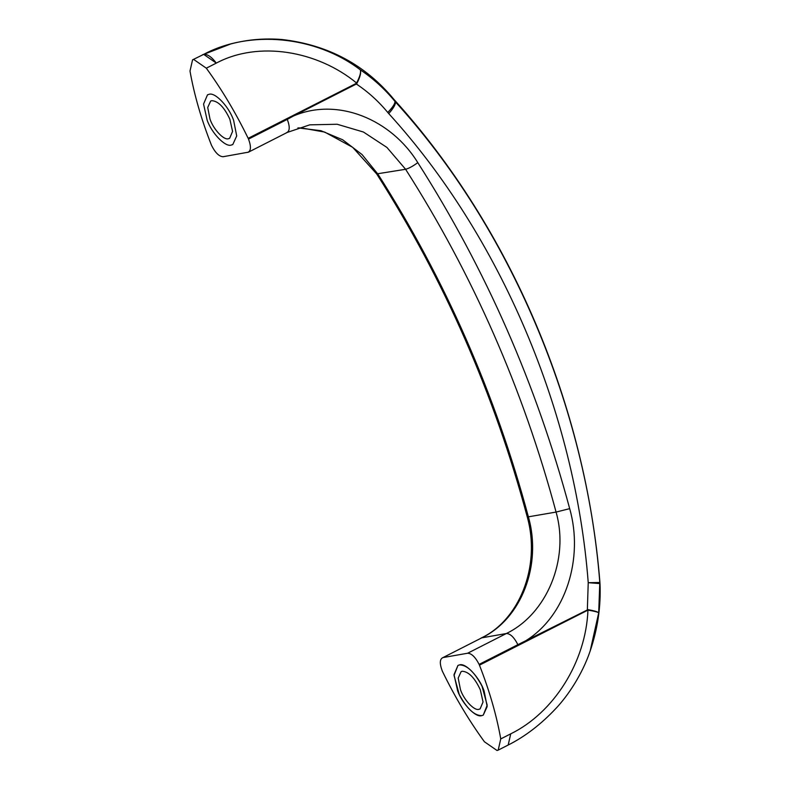 <?xml version="1.0" encoding="UTF-8"?>
<svg xmlns="http://www.w3.org/2000/svg" width="790" height="790" viewBox="0 0 790 790"><rect width="100%" height="100%" fill="white"/><g stroke="black" fill="none" stroke-linecap="round" stroke-linejoin="round"><path stroke-width="1.19" d="M478.957 709.292L480.093 708.916L483.046 701.984L480.32 689.818C474.78 677.879 468.756 671.698 462.259 671.253L461.123 671.628L458.18 678.077L460.461 689.631C463.661 699.604 474.326 711.148 478.957 709.292M459.474 664.913L457.963 665.417L454.013 674.65L457.647 690.875C462.249 703.831 475.866 718.001 481.742 715.631L483.253 715.128L487.183 706.537L484.132 691.122C479.866 677.82 465.646 662.435 459.474 664.913C466.92 664.904 474.425 671.974 481.999 686.135L487.193 705.174L483.253 715.128L481.742 715.631C474.296 715.641 466.791 708.571 459.217 694.41L454.023 675.371L457.963 665.417L459.474 664.913M209.004 94.326L207.494 94.83L203.553 104.073L207.178 120.297C211.779 133.253 225.397 147.414 231.273 145.044L232.783 144.55L236.714 135.949L233.662 120.534C229.396 107.242 215.176 91.847 209.004 94.326L207.494 94.83L203.553 104.073L207.178 120.297C211.779 133.253 225.397 147.414 231.273 145.044L232.783 144.55L236.714 135.949L233.662 120.534C229.396 107.242 215.176 91.847 209.004 94.326M356.971 83.286L356.359 84.017L356.576 83.009C359.825 76.857 361.079 72.473 360.349 69.856C361.247 72.581 360.122 77.055 356.971 83.286L356.576 83.009C317.511 50.797 258.587 40.557 216.312 63.101L203.692 54.382L192.562 59.833L189.995 71.051C194.172 94.632 201.272 119.211 211.295 144.787L211.631 145.577C215.374 152.895 219.215 156.608 223.145 156.716L248.504 152.144L287.264 132.424L309.769 124.84L337.182 124.257L363.449 132.029L386.932 147.444L405.596 169.277L376.672 173.909M247.744 152.401C251.032 151.028 251.289 146.594 248.524 139.099L248.169 138.319L356.102 83.463M202.556 54.757L230.957 43.885L203.711 54.362C249.828 29.694 315.496 35.718 360.349 69.856C373.216 78.516 384.75 89.013 394.941 101.347C395.168 103.589 392.768 107.292 387.762 112.457C378.519 101.278 368.051 91.798 356.359 84.017L293.722 115.883L293.554 115.281M479.115 664.39L517.875 644.67L518.21 645.45L479.451 665.17L479.115 664.39C475.373 657.063 471.531 653.35 467.601 653.241L506.36 633.521C546.562 614.176 569.63 559.606 556.071 512.068C523.089 389.065 472.934 274.801 405.596 169.277C408.865 168.418 412.923 166.206 417.791 162.641C391.425 119.705 338.11 96.982 293.722 115.883L287.284 119.379L286.928 118.599M230.966 43.885C247.477 39.579 264.423 38.117 281.823 39.5C327.959 44.763 365.375 64.78 394.072 99.55L395.435 101.92C509.678 227.204 586.417 407.65 599.808 582.487L598.702 612.823L590.15 651.069C582.023 675.006 567.674 695.832 556.437 707.889C541.318 724.094 525.241 736.468 508.197 745.029L510.735 733.831C553.691 712.817 585.864 662.119 587.957 610.117L588.017 609.613C594.416 610.808 597.981 611.885 598.702 612.823C597.961 612.082 594.376 611.183 587.957 610.117L518.21 645.45M298.008 127.891L320.908 130.696L342.692 139.791L362.067 154.573L377.926 174.136C445.254 279.66 495.409 393.924 528.401 516.917C541.999 564.435 521.884 618.511 481.762 637.846L506.36 633.521C510.291 633.58 514.132 637.293 517.875 644.67L588.017 609.613M394.082 99.54L395.435 101.92C395.77 104.29 393.538 108.181 388.739 113.602C500.258 235.894 575.169 412.034 588.234 582.694L600.005 583.593L599.808 582.487L588.234 582.694L587.335 610.226M467.601 653.241L443.002 657.566C439.714 658.939 439.457 663.363 442.222 670.858L442.578 671.648C454.833 696.829 468.776 720.213 484.428 741.78L497.048 750.5L498.184 750.125L500.751 738.917C496.574 715.335 489.474 690.756 479.451 665.17M443.002 657.566L481.762 637.846L443.002 657.566M417.791 162.641C485.761 269.163 536.38 384.493 569.679 508.642C583.731 557.799 566.252 616.526 524.56 641.49L524.797 642.043M590.15 651.069L590.15 651.069C597.714 628.81 601.002 606.315 600.005 583.593M192.562 59.833L193.698 59.457L206.318 68.187C221.97 89.754 235.914 113.128 248.169 138.319M228.488 138.704L229.623 138.329L232.576 131.407L229.86 119.231C224.311 107.302 218.287 101.11 211.789 100.666L210.654 101.041L207.711 107.489L209.992 119.053C213.191 129.027 223.866 140.571 228.488 138.704M286.503 132.681C289.831 131.347 290.088 126.914 287.284 119.379L248.524 139.099M569.679 508.642L556.071 512.068L527.295 517.006C541.249 567.753 518.289 620.841 481.001 638.093M498.184 750.125L508.168 745.039L510.735 733.831L500.751 738.917M202.576 54.737L203.711 54.362C207.464 54.026 211.661 56.939 216.312 63.101L206.318 68.187M387.762 112.457L388.739 113.602M297.909 127.931L301.573 127.96L324.71 132.088L352.676 147.325L376.702 173.948C444.079 279.532 494.273 393.884 527.286 517.006M599.946 582.674C585.864 405.695 510.508 228.142 394.487 100.024"/></g></svg>
